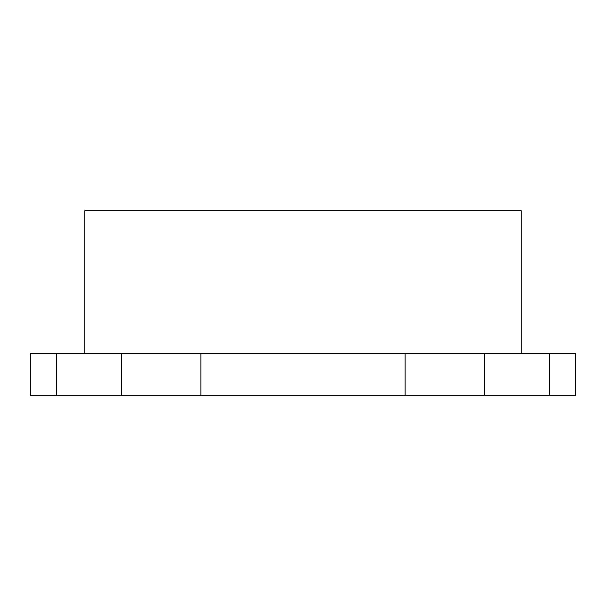 <?xml version="1.0" encoding="UTF-8"?>
<svg xmlns="http://www.w3.org/2000/svg" width="606" height="606" viewBox="0 0 606 606"><rect width="100%" height="100%" fill="white"/><g stroke="black" fill="none" stroke-linecap="round" stroke-linejoin="round"><path stroke-width="0.91" d="M521.16 353.343L521.16 210.699L84.84 210.699L84.84 353.343M575.7 395.301L549.506 395.301L549.506 353.343L575.7 353.343L575.7 395.301M56.494 353.343L56.494 395.301L30.3 395.301L30.3 353.343L484.747 353.343L484.747 395.301L549.506 395.301M484.747 395.301L121.253 395.301L121.253 353.343M56.494 395.301L121.253 395.301M484.747 353.343L549.506 353.343M200.919 353.343L200.919 395.301M405.081 395.301L405.081 353.343"/></g></svg>
